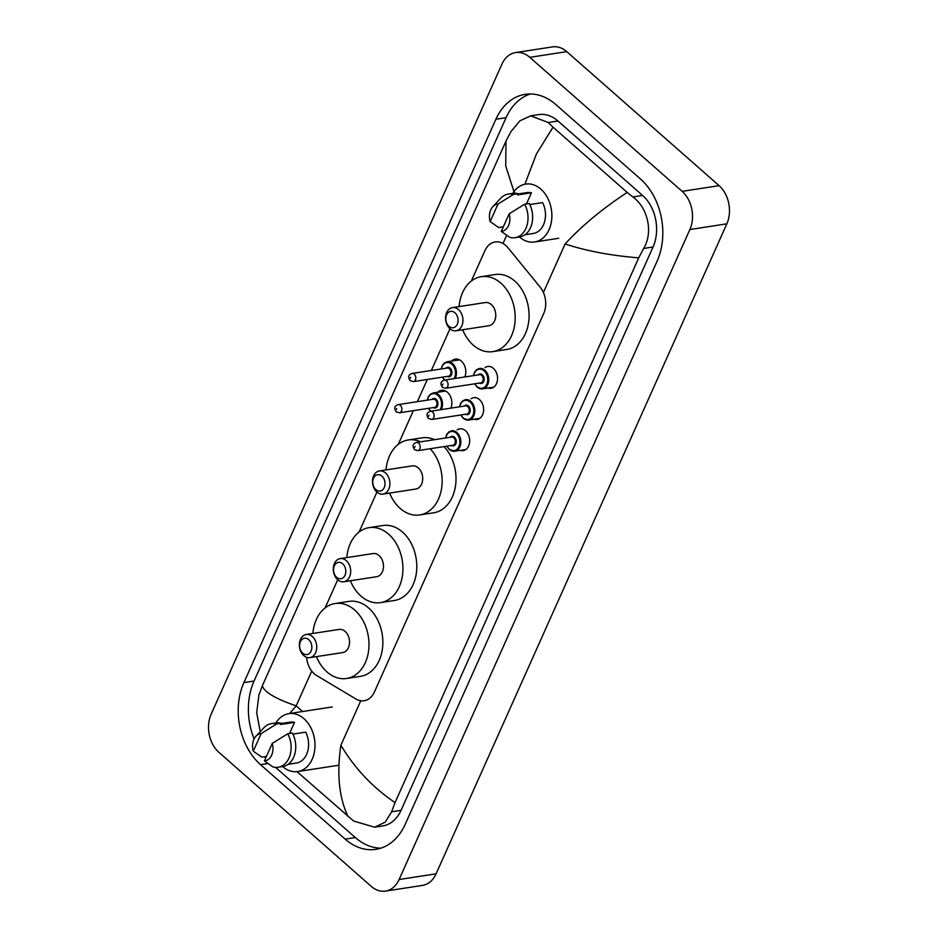 <?xml version="1.0" encoding="UTF-8"?>
<svg xmlns="http://www.w3.org/2000/svg" width="938" height="938" viewBox="0 0 938 938"><rect width="100%" height="100%" fill="white"/><g stroke="black" fill="none" stroke-linecap="round" stroke-linejoin="round"><path stroke-width="1.41" d="M457.123 429.932A11.033 8.102 81.3 0 1 459.808 428.83A11.033 8.102 81.3 0 1 465.518 430.73A11.033 8.102 81.3 0 1 469.575 442.419A11.033 8.102 81.3 0 1 463.161 450.627A11.033 8.102 81.3 0 1 460.277 450.381M471.075 398.756A11.033 8.102 81.3 0 1 473.76 397.653A11.033 8.102 81.3 0 1 479.459 399.553A11.033 8.102 81.3 0 1 483.527 411.243A11.033 8.102 81.3 0 1 477.114 419.45A11.033 8.102 81.3 0 1 474.218 419.204M485.016 367.579A11.033 8.102 81.3 0 1 487.701 366.477A11.033 8.102 81.3 0 1 493.411 368.376A11.033 8.102 81.3 0 1 497.468 380.066A11.033 8.102 81.3 0 1 491.055 388.273A11.033 8.102 81.3 0 1 488.159 388.027M437.565 392.283A11.737 8.618 81.3 0 1 441.376 390.29A11.737 8.618 81.3 0 1 447.449 392.307A11.737 8.618 81.3 0 1 450.92 408.136M451.506 361.107A11.737 8.618 81.3 0 1 455.317 359.113A11.737 8.618 81.3 0 1 461.39 361.13A11.737 8.618 81.3 0 1 464.861 376.959M306.574 657.304A20.683 15.196 -98.7 0 0 316.716 675.559L355.889 698.974A20.683 15.196 -98.7 0 0 364.155 700.745A20.683 15.196 -98.7 0 0 374.379 692.056L543.735 313.456A20.683 15.196 -98.7 0 0 540.124 287.11L508.044 247.831A20.683 15.196 -98.7 0 0 505.84 245.533A20.683 15.196 -98.7 0 0 495.147 241.969A20.683 15.196 -98.7 0 0 484.923 250.657L471.333 281.037M449.982 328.757A11.725 8.618 81.3 0 1 445.656 316.341A11.725 8.618 81.3 0 1 452.468 307.617A11.725 8.618 81.3 0 1 458.541 309.634A11.725 8.618 81.3 0 1 462.856 322.051A11.725 8.618 81.3 0 1 456.044 330.774A11.725 8.618 81.3 0 1 449.982 328.757L431.328 370.487M427.306 379.48L417.375 401.663M413.353 410.656L398.287 444.354M376.935 492.087L359.066 532.034M337.715 579.766L325.123 607.894M218.906 752.346A27.577 20.261 81.3 0 1 211.156 714.17L501.912 64.171A27.577 20.261 81.3 0 1 515.537 52.587A27.577 20.261 81.3 0 1 529.794 57.335L682.125 191.34A27.577 20.261 81.3 0 1 689.876 229.529L399.119 879.516A27.577 20.261 81.3 0 1 385.495 891.1A27.577 20.261 81.3 0 1 371.237 886.351L218.906 752.346M515.537 52.587L552.505 46.9A27.577 20.261 81.3 0 1 566.763 51.649L719.094 185.654A27.577 20.261 81.3 0 1 726.844 223.83L436.088 873.829A27.577 20.261 81.3 0 1 422.463 885.413L385.495 891.1M640.478 179.006L555.847 104.564A59.293 43.57 -98.7 0 0 525.174 94.351A59.293 43.57 -98.7 0 0 495.897 119.255L243.903 682.583A59.293 43.57 -98.7 0 0 260.553 764.681L345.184 839.135A59.293 43.57 -98.7 0 0 375.857 849.336A59.293 43.57 -98.7 0 0 405.146 824.432L657.128 261.104A59.293 43.57 -98.7 0 0 640.478 179.006M530.322 93.988A59.293 43.57 -98.7 0 0 506.063 117.696L254.069 681.023A59.293 43.57 -98.7 0 0 254.116 738.91M264.539 756.696A59.293 43.57 -98.7 0 0 265.7 758.068M275.549 767.366L355.35 837.564A59.293 43.57 -98.7 0 0 380.875 848.14M638.731 257.844C610.579 255.558 586.039 250.927 565.122 243.939C581.654 225.952 602.348 208.787 627.182 192.407L632.833 196.957C647.654 207.427 653.622 232.225 643.62 248.453L638.731 257.844L395.039 802.611L391.627 811.78L385.19 822.204L374.59 827.199L382.669 825.968A37.227 27.354 -98.7 0 0 401.054 810.326L653.047 246.999A37.227 27.354 -98.7 0 0 642.589 195.456L557.958 121.002A37.227 27.354 -98.7 0 0 538.705 114.6L530.627 115.843L548.214 122.503L553.021 127.169L536.384 154.055L524.893 184.223M374.59 827.199L353.661 821.055L297.006 771.646M260.225 731.675L256.707 712.751L258.9 695.011L262.312 685.842C264.352 692.138 275.643 698.81 296.173 705.868L289.701 713.501M514.47 193.228L505.723 165.967L505.992 141.075L262.312 685.842M505.992 141.075L510.882 131.683L519.875 120.861L530.627 115.843M627.182 192.407L553.021 127.169M348.01 816.517C339.028 797.558 336.66 773.791 340.893 745.206C354.623 768.292 372.667 787.428 395.039 802.611M512.781 193.392A29.301 21.539 81.3 0 1 525.69 184.083A29.301 21.539 81.3 0 1 540.839 189.124A29.301 21.539 81.3 0 1 551.626 220.184A29.301 21.539 81.3 0 1 534.601 241.992A29.301 21.539 81.3 0 1 519.488 236.997M529.806 204.554L542.574 202.585A20.683 15.196 81.3 0 1 533.288 233.48L524.999 234.758M509.146 213.841A13.789 10.13 81.3 0 1 501.279 231.416L509.146 213.841L524.647 204.203A22.066 16.216 81.3 0 1 515.009 237.689A22.066 16.216 81.3 0 1 509.815 237.361L501.279 231.416M524.647 204.203L529.267 203.487A22.066 16.216 81.3 0 1 519.64 236.974L515.009 237.689M492.813 206.7A13.789 10.13 81.3 0 1 498.008 204.05L490.152 221.614A13.789 10.13 81.3 0 1 492.813 206.7L500.74 198.235A22.066 16.216 81.3 0 1 508.302 194.072A22.066 16.216 81.3 0 1 513.508 194.401L518.128 193.697L517.577 194.928L531.436 192.794L526.464 203.921M517.999 193.978L526.992 192.595A20.683 15.196 81.3 0 1 531.436 192.794M503.87 225.612L503.296 226.844L498.676 227.559L490.152 221.614M498.008 204.05L513.508 194.401M508.302 194.072L512.922 193.369A22.066 16.216 81.3 0 1 518.128 193.697M275.901 722.952A29.301 21.539 81.3 0 1 288.798 713.642A29.301 21.539 81.3 0 1 303.959 718.684A29.301 21.539 81.3 0 1 314.746 749.743A29.301 21.539 81.3 0 1 297.709 771.552A29.301 21.539 81.3 0 1 282.608 766.557M292.914 734.114L305.694 732.144A20.683 15.196 81.3 0 1 296.408 763.04L288.118 764.318M272.255 743.4A13.789 10.13 81.3 0 1 264.399 760.976L272.255 743.4L287.755 733.762A22.066 16.216 81.3 0 1 278.129 767.249A22.066 16.216 81.3 0 1 272.923 766.921L264.399 760.976M287.755 733.762L292.375 733.047A22.066 16.216 81.3 0 1 282.748 766.534L278.129 767.249M255.933 736.26A13.789 10.13 81.3 0 1 261.127 733.61L253.26 751.174A13.789 10.13 81.3 0 1 255.933 736.26L263.859 727.794A22.066 16.216 81.3 0 1 271.422 723.632A22.066 16.216 81.3 0 1 276.628 723.972L281.248 723.257L280.697 724.488L294.555 722.354L289.572 733.481M281.119 723.538L290.112 722.154A20.683 15.196 81.3 0 1 294.555 722.354M266.99 755.172L266.415 756.415L261.796 757.118L253.26 751.174M261.127 733.61L276.628 723.972M271.422 723.632L276.042 722.928A22.066 16.216 81.3 0 1 281.248 723.257M448.927 326.307A8.278 6.085 81.3 0 1 446.605 314.851A8.278 6.085 81.3 0 1 454.965 312.8A8.278 6.085 81.3 0 1 457.287 324.255A8.278 6.085 81.3 0 1 448.927 326.307M456.044 330.774L488.85 325.732A11.725 8.618 -98.7 0 0 495.663 317.009A11.725 8.618 -98.7 0 0 491.348 304.58A11.725 8.618 -98.7 0 0 485.286 302.564L452.468 307.617M459.092 306.597A37.919 27.87 81.3 0 1 481.3 276.675A37.919 27.87 81.3 0 1 500.915 283.194A37.919 27.87 81.3 0 1 514.868 323.399A37.919 27.87 81.3 0 1 492.837 351.621A37.919 27.87 81.3 0 1 473.221 345.102A37.919 27.87 81.3 0 1 462.657 329.766M481.3 276.675L495.158 274.541A37.919 27.87 81.3 0 1 514.774 281.06A37.919 27.87 81.3 0 1 528.739 321.265A37.919 27.87 81.3 0 1 506.696 349.487L492.837 351.621M375.868 489.624A8.278 6.085 81.3 0 1 373.547 478.169A8.278 6.085 81.3 0 1 381.907 476.117A8.278 6.085 81.3 0 1 384.24 487.572A8.278 6.085 81.3 0 1 375.868 489.624M376.924 492.075A11.725 8.618 81.3 0 1 372.609 479.646A11.725 8.618 81.3 0 1 379.421 470.923A11.725 8.618 81.3 0 1 385.483 472.94A11.725 8.618 81.3 0 1 389.798 485.368A11.725 8.618 81.3 0 1 382.985 494.091A11.725 8.618 81.3 0 1 376.924 492.075M382.985 494.091L415.792 489.05A11.725 8.618 -98.7 0 0 422.604 480.326A11.725 8.618 -98.7 0 0 418.289 467.898A11.725 8.618 -98.7 0 0 412.228 465.881L379.421 470.923M430.155 448.739A37.919 27.87 81.3 0 1 441.575 488.464A37.919 27.87 81.3 0 1 419.778 514.939A37.919 27.87 81.3 0 1 400.163 508.419A37.919 27.87 81.3 0 1 389.598 493.071M386.034 469.903A37.919 27.87 81.3 0 1 408.241 439.981A37.919 27.87 81.3 0 1 420.693 441.821M408.241 439.981L422.112 437.847A37.919 27.87 81.3 0 1 434.552 439.688M444.026 446.605A37.919 27.87 81.3 0 1 455.434 486.341A37.919 27.87 81.3 0 1 433.637 512.805L419.778 514.939M336.648 577.292A8.278 6.085 81.3 0 1 334.327 565.837A8.278 6.085 81.3 0 1 342.687 563.797A8.278 6.085 81.3 0 1 345.02 575.252A8.278 6.085 81.3 0 1 336.648 577.292M337.703 579.754A11.725 8.618 81.3 0 1 333.389 567.326A11.725 8.618 81.3 0 1 340.201 558.602A11.725 8.618 81.3 0 1 346.263 560.619A11.725 8.618 81.3 0 1 350.578 573.048A11.725 8.618 81.3 0 1 343.765 581.771A11.725 8.618 81.3 0 1 337.703 579.754M343.765 581.771L376.572 576.729A11.725 8.618 -98.7 0 0 383.384 567.994A11.725 8.618 -98.7 0 0 379.069 555.577A11.725 8.618 -98.7 0 0 373.007 553.561L340.201 558.602M346.814 557.582A37.919 27.87 81.3 0 1 369.021 527.66A37.919 27.87 81.3 0 1 388.637 534.191A37.919 27.87 81.3 0 1 402.601 574.396A37.919 27.87 81.3 0 1 380.558 602.618A37.919 27.87 81.3 0 1 360.942 596.087A37.919 27.87 81.3 0 1 350.378 580.751M369.021 527.66L382.892 525.526A37.919 27.87 81.3 0 1 402.496 532.057A37.919 27.87 81.3 0 1 416.46 572.262A37.919 27.87 81.3 0 1 394.417 600.484L380.558 602.618M302.716 653.153A8.278 6.085 81.3 0 1 300.394 641.698A8.278 6.085 81.3 0 1 308.754 639.657A8.278 6.085 81.3 0 1 311.076 651.113A8.278 6.085 81.3 0 1 302.716 653.153M303.771 655.615A11.725 8.618 81.3 0 1 299.457 643.187A11.725 8.618 81.3 0 1 306.269 634.463A11.725 8.618 81.3 0 1 312.331 636.48A11.725 8.618 81.3 0 1 316.645 648.908A11.725 8.618 81.3 0 1 309.833 657.632A11.725 8.618 81.3 0 1 303.771 655.615M309.833 657.632L342.64 652.59A11.725 8.618 -98.7 0 0 349.452 643.855A11.725 8.618 -98.7 0 0 345.137 631.438A11.725 8.618 -98.7 0 0 339.075 629.421L306.269 634.463M312.882 633.443A37.919 27.87 81.3 0 1 335.089 603.521A37.919 27.87 81.3 0 1 354.705 610.052A37.919 27.87 81.3 0 1 368.657 650.257A37.919 27.87 81.3 0 1 346.626 678.479A37.919 27.87 81.3 0 1 327.01 671.948A37.919 27.87 81.3 0 1 316.446 656.612M335.089 603.521L348.948 601.387A37.919 27.87 81.3 0 1 368.564 607.918A37.919 27.87 81.3 0 1 382.528 648.123A37.919 27.87 81.3 0 1 360.485 676.345L346.626 678.479M302.599 711.52L296.173 705.868L311.744 671.069M502.991 243.517L506.661 235.321M340.893 745.206L360.778 700.756M543.395 292.504L565.122 243.939M399.119 879.516L436.088 873.829M689.876 229.529L726.844 223.83M682.125 191.34L719.094 185.654M529.794 57.335L566.763 51.649M254.069 681.023L243.903 682.583M267.822 763.567L260.553 764.681M506.063 117.696L495.897 119.255M355.35 837.564L345.184 839.135M642.589 195.456L632.833 196.957M653.047 246.999L643.62 248.453M401.054 810.326L391.627 811.78M557.958 121.002L548.214 122.503M459.561 359.864L447.215 361.763A10.341 7.598 81.3 0 1 452.562 363.545A10.341 7.598 81.3 0 1 455.188 378.448M442.619 377.123A9.65 7.094 -98.7 0 0 444.8 379.937A9.65 7.094 -98.7 0 0 444.917 380.031M453.98 378.635A9.65 7.094 -98.7 0 0 451.846 364.179A9.65 7.094 -98.7 0 0 441.364 368.951M445.89 368.247A4.831 3.541 81.3 0 1 450.088 368.118A4.831 3.541 81.3 0 1 451.588 374.438A4.831 3.541 81.3 0 1 447.156 376.419M413.377 381.625L448.493 376.22A4.139 3.037 -98.7 0 0 450.897 373.136A4.139 3.037 -98.7 0 0 449.372 368.751A4.139 3.037 -98.7 0 0 447.238 368.036L412.122 373.441A4.139 3.037 81.3 0 1 414.256 374.156A4.139 3.037 81.3 0 1 415.78 378.542A4.139 3.037 81.3 0 1 413.377 381.625L410.223 380.687C407.702 377.135 408.335 374.719 412.122 373.441M410.187 378.448L410.692 377.322L410.187 378.448M445.62 391.04L433.274 392.94A10.341 7.598 81.3 0 1 438.621 394.722A10.341 7.598 81.3 0 1 441.235 409.625M428.678 408.3A9.65 7.094 -98.7 0 0 430.859 411.114A9.65 7.094 -98.7 0 0 430.964 411.207M440.039 409.812A9.65 7.094 -98.7 0 0 437.905 395.355A9.65 7.094 -98.7 0 0 427.423 400.127M431.949 399.424A4.831 3.541 81.3 0 1 436.147 399.295A4.831 3.541 81.3 0 1 437.647 405.615A4.831 3.541 81.3 0 1 433.204 407.608M399.424 412.802L434.552 407.397A4.139 3.037 -98.7 0 0 436.956 404.313A4.139 3.037 -98.7 0 0 435.431 399.928A4.139 3.037 -98.7 0 0 433.286 399.225L398.169 404.618A4.139 3.037 81.3 0 1 400.315 405.333A4.139 3.037 81.3 0 1 401.827 409.718A4.139 3.037 81.3 0 1 399.424 412.802L396.27 411.864C393.761 408.311 394.394 405.896 398.169 404.618M396.235 409.625L396.739 408.499L396.235 409.625M473.385 375.657L474.663 371.987L476.68 369.642L479.494 368.435A10.341 7.598 81.3 0 1 484.84 370.217A10.341 7.598 81.3 0 1 488.651 381.18A10.341 7.598 81.3 0 1 482.636 388.871A10.341 7.598 81.3 0 1 477.29 387.101M474.898 383.794A9.65 7.094 -98.7 0 0 477.079 386.608A9.65 7.094 -98.7 0 0 486.834 384.217A9.65 7.094 -98.7 0 0 484.125 370.85A9.65 7.094 -98.7 0 0 473.631 375.61M478.169 374.919A4.831 3.541 81.3 0 1 482.367 374.79A4.831 3.541 81.3 0 1 483.867 381.109A4.831 3.541 81.3 0 1 479.424 383.091M480.772 382.892A4.139 3.037 -98.7 0 0 483.176 379.808A4.139 3.037 -98.7 0 0 481.651 375.423A4.139 3.037 -98.7 0 0 479.506 374.708L444.389 380.113A4.139 3.037 81.3 0 1 446.523 380.828A4.139 3.037 81.3 0 1 448.047 385.213A4.139 3.037 81.3 0 1 445.644 388.285L480.772 382.892M442.959 383.994L442.455 385.119L442.959 383.994M459.432 406.834L460.71 403.164L462.739 400.819L465.541 399.611A10.341 7.598 81.3 0 1 470.888 401.394A10.341 7.598 81.3 0 1 474.698 412.357A10.341 7.598 81.3 0 1 468.683 420.048A10.341 7.598 81.3 0 1 463.337 418.278M460.945 414.971A9.65 7.094 -98.7 0 0 463.126 417.785A9.65 7.094 -98.7 0 0 472.893 415.393A9.65 7.094 -98.7 0 0 470.173 402.027A9.65 7.094 -98.7 0 0 459.69 406.787M464.216 406.095A4.831 3.541 81.3 0 1 468.414 405.966A4.831 3.541 81.3 0 1 469.915 412.286A4.831 3.541 81.3 0 1 465.483 414.268M466.819 414.068A4.139 3.037 -98.7 0 0 469.223 410.985A4.139 3.037 -98.7 0 0 467.699 406.6A4.139 3.037 -98.7 0 0 465.565 405.884L430.448 411.29A4.139 3.037 81.3 0 1 432.582 412.005A4.139 3.037 81.3 0 1 434.106 416.39A4.139 3.037 81.3 0 1 431.703 419.462L466.819 414.068M429.018 415.171L428.514 416.296L429.018 415.171M445.491 438.011L446.769 434.341L448.786 431.996L451.6 430.788A10.341 7.598 81.3 0 1 456.947 432.57A10.341 7.598 81.3 0 1 460.757 443.533A10.341 7.598 81.3 0 1 454.742 451.225A10.341 7.598 81.3 0 1 449.396 449.454M447.004 446.148A9.65 7.094 -98.7 0 0 449.185 448.962A9.65 7.094 -98.7 0 0 458.94 446.57A9.65 7.094 -98.7 0 0 456.231 433.204A9.65 7.094 -98.7 0 0 445.749 437.964M450.275 437.272A4.831 3.541 81.3 0 1 454.473 437.143A4.831 3.541 81.3 0 1 455.974 443.463A4.831 3.541 81.3 0 1 451.53 445.444M452.878 445.245A4.139 3.037 -98.7 0 0 455.282 442.161A4.139 3.037 -98.7 0 0 453.758 437.776A4.139 3.037 -98.7 0 0 451.612 437.061L416.495 442.466A4.139 3.037 81.3 0 1 418.641 443.182A4.139 3.037 81.3 0 1 420.154 447.567A4.139 3.037 81.3 0 1 417.75 450.639L452.878 445.245M415.065 446.347L414.561 447.473L415.065 446.347M534.601 241.992L558.696 238.287M288.798 713.642L332.24 706.959M297.709 771.552L338.911 765.22M447.215 361.763L444.413 362.983L442.384 365.316L441.106 368.986M442.361 377.158L444.495 380.101M433.274 392.94L430.46 394.159L428.443 396.493L427.165 400.163M428.42 408.335L430.554 411.278M474.64 383.83L477.079 387.054L482.636 388.871L493.74 387.171M444.389 380.113C440.614 381.391 439.981 383.806 442.49 387.347L445.644 388.285M460.687 415.006L463.138 418.231L468.683 420.048L479.799 418.348M430.448 411.29C426.661 412.568 426.028 414.983 428.549 418.524L431.703 419.462M446.746 446.183L449.185 449.408L454.742 451.225L465.846 449.525M416.495 442.466C412.72 443.744 412.087 446.16 414.596 449.712L417.75 450.639"/></g></svg>
